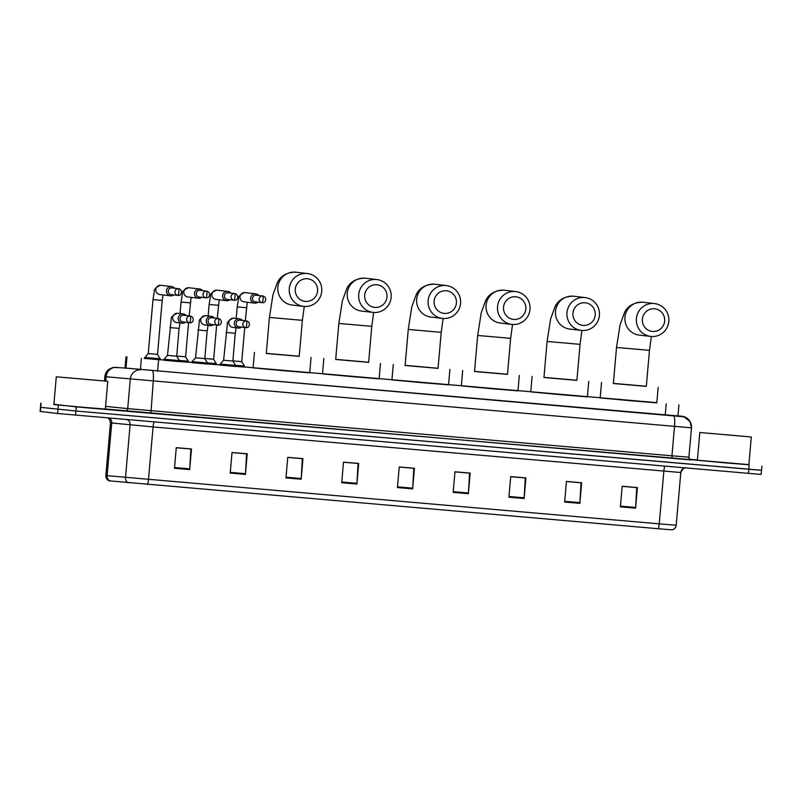 <?xml version="1.0" encoding="UTF-8"?>
<svg xmlns="http://www.w3.org/2000/svg" width="802" height="802" viewBox="0 0 802 802"><rect width="100%" height="100%" fill="white"/><g stroke="black" fill="none" stroke-linecap="round" stroke-linejoin="round"><path stroke-width="1.2" d="M235.517 366.464L220.069 365.11M207.437 364.028L191.999 362.674M179.367 361.602L163.929 360.248M244.389 367.065L235.527 366.354M213.603 359.226L216.831 364.699L207.447 363.928M188.239 362.213L179.377 361.491M157.453 354.364L160.681 359.837L144.21 358.404L148.26 353.572L152.981 299.617L154.295 291.597C153.753 289.452 155.788 287.347 160.41 285.291L160.871 285.322A4.652 4.581 96.7 0 0 155.768 289.622A4.652 4.581 96.7 0 0 159.798 294.555L170.475 295.808A4.652 4.581 96.7 0 0 173.763 294.895M144.731 358.344L656.828 402.654M678.923 404.89L677.931 416.268L678.923 404.89M600.187 397.752L587.405 396.649M530.774 391.747L517.982 390.644M461.35 385.742L448.569 384.629M391.937 379.727L379.145 378.624M322.514 373.722L309.722 372.619M253.091 367.717L244.389 366.965M220.089 364.86L216.319 364.539M192.019 362.434L188.249 362.103M163.949 359.998L160.179 359.677M125.032 368.048L677.961 415.927M748.878 464.629L76.27 406.895L53.884 404.268M690.121 459.325L697.409 459.957M761.9 466.162L761.539 470.283L757.94 470.022L75.909 411.015L40.461 407.326L75.909 411.015L761.298 470.243M673.6 415.947A10.336 1.835 94.9 0 1 674.522 426.463L671.956 455.807L688.908 457.18L691.474 427.837L104.861 376.659C105.182 373.562 106.596 371.075 109.082 369.201L113.222 367.406L124.521 367.958A10.336 1.835 94.9 0 1 124.531 367.958L682.081 416.639A10.336 10.336 -28.7 0 1 691.474 427.837L688.908 457.18A2.586 2.586 151.3 0 0 691.254 459.977L105.353 408.97M682.081 416.639L681.87 416.248A10.336 10.336 -28.7 0 1 690.031 421.581A10.336 10.336 -28.7 0 0 681.87 416.248L677.961 415.867L683.745 416.589L690.031 421.581L691.474 427.837M658.151 528.718L109.122 480.819C106.877 479.817 105.784 478.062 105.844 475.556L659.244 523.856A5.163 0.912 94.9 0 1 658.151 528.718L672.056 529.851C674.462 529.23 675.835 527.686 676.196 525.23A5.163 5.163 -28.7 0 1 672.056 529.851M761.539 470.283L761.178 474.403L757.579 474.132L57.624 413.501L40.1 411.446L40.822 403.205M285.963 477.912L287.758 457.32L302.966 458.634L301.161 479.225L285.963 477.912M230.224 473.08L232.019 452.488L247.227 453.812L245.422 474.403L230.224 473.08M174.485 468.258L176.28 447.666L191.488 448.98L189.683 469.581L174.485 468.258M453.17 492.378L454.975 471.787L470.172 473.1L468.378 493.691L453.17 492.378M508.909 497.2L510.714 476.609L525.912 477.922L524.117 498.513L508.909 497.2M564.648 502.022L566.453 481.431L581.65 482.754L579.856 503.345L564.648 502.022M620.387 506.854L622.192 486.253L637.389 487.576L635.595 508.167L620.387 506.854M341.702 482.734L343.497 462.142L358.705 463.456L356.9 484.047L341.702 482.734M397.431 487.556L399.236 466.964L414.444 468.278L412.639 488.869L397.431 487.556M399.226 467.045L413.802 468.308L412.689 488.157A4.13 0.732 94.9 0 1 412.639 488.869M343.497 462.223L358.063 463.486L356.95 483.335A4.13 0.732 94.9 0 1 356.9 484.047M622.182 486.343L636.758 487.606L635.645 507.445A4.13 0.732 94.9 0 1 635.595 508.167M566.443 481.521L581.019 482.784L579.906 502.623A4.13 0.732 94.9 0 1 579.856 503.345M510.704 476.699L525.28 477.962L524.167 497.801A4.13 0.732 94.9 0 1 524.117 498.513M454.965 471.877L469.541 473.13L468.428 492.979A4.13 0.732 94.9 0 1 468.378 493.691M176.28 447.757L190.846 449.02L189.733 468.859A4.13 0.732 94.9 0 1 189.683 469.581M232.019 452.579L246.585 453.842L245.472 473.681A4.13 0.732 94.9 0 1 245.422 474.403M287.758 457.401L302.324 458.664L301.211 478.503A4.13 0.732 94.9 0 1 301.161 479.225M700.216 432.539L751.294 436.98L700.216 432.539M751.294 436.98L748.867 464.779L725.399 462.864L697.379 460.278L699.815 432.478M742.071 436.158L708.767 433.26L742.071 436.158M654.512 308.79A11.368 11.188 96.7 0 0 642.372 319.146A11.368 11.188 96.7 0 0 652.527 331.437A11.368 11.188 96.7 0 0 664.668 321.081A11.368 11.188 96.7 0 0 654.512 308.79M651.174 336.479A16.541 16.271 -83.3 0 1 636.417 318.354A16.541 16.271 -83.3 0 1 654.532 303.577A16.541 16.271 -83.3 0 1 668.798 321.652A16.541 16.271 -83.3 0 1 651.174 336.479M613.37 383.506L646.312 386.394L649.47 350.354L616.517 347.477L613.37 383.506M646.322 386.273L613.38 383.386M658.161 387.426L656.808 402.875L630.994 400.759L600.177 397.922L601.53 382.474M585.089 302.775A11.368 11.188 96.7 0 0 572.949 313.141A11.368 11.188 96.7 0 0 583.114 325.432A11.368 11.188 96.7 0 0 595.244 315.066A11.368 11.188 96.7 0 0 585.089 302.775M581.751 330.474A16.541 16.271 -83.3 0 1 567.004 312.349A16.541 16.271 -83.3 0 1 585.109 297.572A16.541 16.271 -83.3 0 1 599.385 315.647A16.541 16.271 -83.3 0 1 581.751 330.474M543.946 377.501L576.899 380.389L580.047 344.349L547.104 341.472L543.946 377.501M576.909 380.268L543.957 377.381M588.738 381.421L587.385 396.87L561.58 394.754L530.754 391.907L532.107 376.469M515.676 296.77A11.368 11.188 96.7 0 0 503.536 307.136A11.368 11.188 96.7 0 0 513.691 319.427A11.368 11.188 96.7 0 0 525.831 309.061A11.368 11.188 96.7 0 0 515.676 296.77M512.328 324.459A16.541 16.271 -83.3 0 1 497.581 306.344A16.541 16.271 -83.3 0 1 515.696 291.567A16.541 16.271 -83.3 0 1 529.962 309.632A16.541 16.271 -83.3 0 1 512.328 324.459M474.533 371.496L507.476 374.384L510.633 338.344L477.681 335.457L474.533 371.496M507.486 374.253L474.543 371.376M519.315 375.416L517.962 390.855L492.157 388.749L461.34 385.902L462.684 370.464M446.253 290.765A11.368 11.188 96.7 0 0 434.113 301.121A11.368 11.188 96.7 0 0 444.268 313.412A11.368 11.188 96.7 0 0 456.408 303.056A11.368 11.188 96.7 0 0 446.253 290.765M442.915 318.454A16.541 16.271 -83.3 0 1 428.158 300.339A16.541 16.271 -83.3 0 1 446.273 285.562A16.541 16.271 -83.3 0 1 460.548 303.627A16.541 16.271 -83.3 0 1 442.915 318.454M405.11 365.491L438.052 368.369L441.21 332.339L408.258 329.452L405.11 365.491M438.072 368.248L405.12 365.371M449.902 369.411L448.549 384.85L422.734 382.744L391.917 379.897L393.271 364.449M376.83 284.76A11.368 11.188 96.7 0 0 364.689 295.116A11.368 11.188 96.7 0 0 374.855 307.407A11.368 11.188 96.7 0 0 386.985 297.051A11.368 11.188 96.7 0 0 376.83 284.76M373.491 312.449A16.541 16.271 -83.3 0 1 358.745 294.324A16.541 16.271 -83.3 0 1 376.85 279.547A16.541 16.271 -83.3 0 1 391.125 297.622A16.541 16.271 -83.3 0 1 373.491 312.449M335.687 359.476L368.639 362.364L371.787 326.324L338.845 323.447L335.687 359.476M368.649 362.243L335.697 359.356M380.479 363.396L379.125 378.845L353.321 376.729L322.494 373.892L323.848 358.444M307.417 278.745A11.368 11.188 96.7 0 0 295.276 289.111A11.368 11.188 96.7 0 0 305.432 301.402A11.368 11.188 96.7 0 0 317.572 291.036A11.368 11.188 96.7 0 0 307.417 278.745M304.068 306.444A16.541 16.271 -83.3 0 1 289.322 288.319A16.541 16.271 -83.3 0 1 307.437 273.542A16.541 16.271 -83.3 0 1 321.702 291.617A16.541 16.271 -83.3 0 1 304.068 306.444M266.274 353.471L299.216 356.359L302.374 320.319L269.422 317.442L266.274 353.471M299.226 356.238L266.284 353.351M311.056 357.391L309.712 372.84L283.898 370.724L253.081 367.877L254.434 352.439M258.765 295.507A4.652 4.581 96.7 0 0 250.665 298.083A4.652 4.581 96.7 0 0 257.983 302.184M256.259 295.216A3.358 3.308 96.7 0 0 252.48 298.254A3.358 3.308 96.7 0 0 255.477 301.883M241.673 361.652L232.891 360.9M244.74 327.477L241.743 361.672L244.47 366.053L235.517 365.311M230.685 293.081A4.652 4.581 96.7 0 0 222.595 295.647A4.652 4.581 96.7 0 0 229.913 299.748M228.189 292.79A3.358 3.308 96.7 0 0 224.41 295.828A3.358 3.308 96.7 0 0 227.407 299.457M216.66 325.051L213.673 359.236L204.811 358.474M216.4 363.627L207.447 362.885M202.615 290.645A4.652 4.581 96.7 0 0 194.525 293.221A4.652 4.581 96.7 0 0 201.833 297.321M200.119 290.354A3.358 3.308 96.7 0 0 196.34 293.392A3.358 3.308 96.7 0 0 199.337 297.031M185.533 356.8L176.741 356.048M188.59 322.615L185.603 356.81L188.33 361.201L179.377 360.449M162.174 300.419L157.533 354.384L148.26 353.572M160.26 358.765L144.811 357.421M174.545 288.219A4.652 4.581 96.7 0 0 166.455 290.795A4.652 4.581 96.7 0 0 170.475 295.808M172.039 287.928A3.358 3.308 96.7 0 0 168.26 290.966A3.358 3.308 96.7 0 0 171.267 294.595M232.801 361.04L223.608 360.248L227.347 324.419C226.806 322.274 228.851 320.178 233.462 318.113L233.933 318.153A4.652 4.581 96.7 0 0 228.831 322.374A4.652 4.581 96.7 0 0 232.851 327.386L238.364 328.028A4.652 4.581 96.7 0 0 241.653 327.116M242.435 320.439A4.652 4.581 96.7 0 0 234.344 323.016A4.652 4.581 96.7 0 0 238.364 328.028M235.237 333.251L232.871 361.06L235.608 365.441L220.159 364.098L220.069 365.141M239.938 320.148A3.358 3.308 96.7 0 0 236.159 323.186A3.358 3.308 96.7 0 0 239.156 326.825M204.731 358.614L195.538 357.812L199.277 321.993C198.736 319.848 200.771 317.742 205.392 315.687L205.863 315.717A4.652 4.581 96.7 0 0 200.761 319.948A4.652 4.581 96.7 0 0 204.781 324.96L210.294 325.602A4.652 4.581 96.7 0 0 213.583 324.69M214.365 318.013A4.652 4.581 96.7 0 0 206.274 320.589A4.652 4.581 96.7 0 0 210.294 325.602M207.157 330.815L204.801 358.624L207.528 363.015L192.089 361.662L191.999 362.704M211.868 317.722A3.358 3.308 96.7 0 0 208.079 320.76A3.358 3.308 96.7 0 0 211.086 324.389M176.661 356.188L167.468 355.386L171.207 319.567C170.666 317.422 172.701 315.316 177.322 313.261A4.652 4.581 96.7 0 0 172.691 317.512A4.652 4.581 96.7 0 0 176.711 322.524L182.214 323.176A4.652 4.581 96.7 0 0 185.513 322.254M186.295 315.587A4.652 4.581 96.7 0 0 178.194 318.163A4.652 4.581 96.7 0 0 182.214 323.176M179.087 328.389L176.731 356.198L179.458 360.589L164.019 359.236L163.919 360.278M183.788 315.296A3.358 3.308 96.7 0 0 180.009 318.334A3.358 3.308 96.7 0 0 183.016 321.963M56.691 376.85L107.769 381.291L56.691 376.85M107.769 381.291L105.343 409.09L81.874 407.175L53.854 404.589L56.29 376.79M98.546 380.469L65.243 377.572L98.546 380.469M665.219 415.195L666.211 403.857M157.613 371.266L158.606 359.928M140.39 369.722L141.383 358.364M125.964 368.258L126.967 356.9M105.744 381.06L106.125 376.81A10.336 9.704 -84.2 0 1 116.681 367.346M749.188 465.13L748.466 473.37M41.062 403.246L40.341 411.476M58.346 405.261L57.624 413.501M76.27 406.895L75.548 415.135M105.182 376.669L108.982 376.96M140.841 369.802A10.336 9.704 -84.2 0 0 130.275 379.266L127.708 408.619L671.956 455.807L672.186 458.433M105.573 406.363L127.708 408.619A2.586 2.426 95.8 0 1 125.072 410.985M152.33 370.845A10.336 1.835 94.9 0 1 153.242 381.351L150.906 413.321M689.118 458.443A2.586 2.586 151.3 0 0 691.043 459.586M110.155 480.939A5.163 4.852 -84.2 0 1 107.107 475.696L111.719 422.985L110.455 422.834L111.729 422.915M147.378 484.518A5.163 0.912 -85.1 0 0 148.46 479.656L153.072 426.935L111.719 422.985A5.163 4.852 95.8 0 0 109.293 418.053M128.541 482.814A5.163 4.852 -84.2 0 1 125.493 477.571L130.104 424.859A5.163 4.852 95.8 0 0 126.977 419.586M665.058 466.152A5.163 0.912 94.9 0 0 663.856 471.135L659.244 523.856L676.196 525.23L680.808 472.518L153.072 426.935A5.163 0.912 94.9 0 1 154.275 421.942M685.038 467.877A5.163 5.163 151.3 0 0 680.808 472.518C682.723 468.759 684.457 467.185 686.011 467.807M397.501 486.844L412.689 488.157M453.24 491.666L468.428 492.979M508.979 496.488L524.167 497.801M564.718 501.31L579.906 502.623M620.447 506.132L635.645 507.445M341.762 482.012L356.95 483.335M286.023 477.19L301.211 478.503M230.284 472.368L245.472 473.681M174.545 467.546L189.733 468.859M654.532 303.577L643.074 302.244A16.541 16.271 96.7 0 0 624.958 317.021A16.541 16.271 96.7 0 0 639.234 335.096L650.693 336.429M585.109 297.572L573.651 296.239A16.541 16.271 96.7 0 0 555.545 311.016A16.541 16.271 96.7 0 0 569.811 329.081L581.27 330.424M515.696 291.567L504.237 290.224A16.541 16.271 96.7 0 0 486.122 305.001A16.541 16.271 96.7 0 0 500.398 323.076L511.856 324.419M446.273 285.562L434.814 284.219A16.541 16.271 96.7 0 0 416.699 298.996A16.541 16.271 96.7 0 0 430.975 317.071L442.433 318.404M376.85 279.547L365.391 278.214A16.541 16.271 96.7 0 0 347.286 292.991A16.541 16.271 96.7 0 0 361.552 311.066L373.01 312.399M307.437 273.542L295.978 272.199A16.541 16.271 96.7 0 0 277.863 286.986A16.541 16.271 96.7 0 0 292.139 305.051L303.597 306.394M255.387 301.873L262.154 302.665C266.204 303.336 267.287 296.951 262.835 295.978A3.358 3.308 96.7 0 0 259.156 298.986A3.358 3.308 96.7 0 0 262.154 302.665L262.154 302.665A3.358 0.591 94.9 0 0 263.036 299.387A3.358 0.591 -85.1 0 0 262.735 295.968M246.394 307.707L237.202 306.905L238.515 298.885C237.963 296.74 240.009 294.635 244.63 292.58L245.091 292.61A4.652 4.581 96.7 0 0 239.988 296.91A4.652 4.581 96.7 0 0 244.008 301.843L254.685 303.096M227.307 299.447L234.084 300.239C238.134 300.91 239.207 294.514 234.765 293.552A3.358 3.308 96.7 0 0 231.086 296.56A3.358 3.308 96.7 0 0 234.084 300.239L234.084 300.239A3.358 0.591 94.9 0 0 234.966 296.961A3.358 0.591 -85.1 0 0 234.665 293.542M218.324 305.271L209.132 304.479L210.435 296.449C209.893 294.304 211.939 292.209 216.55 290.144L217.021 290.174A4.652 4.581 96.7 0 0 211.908 294.484A4.652 4.581 96.7 0 0 215.939 299.417L226.615 300.67M199.237 297.021L206.014 297.803C210.064 298.474 211.137 292.088 206.695 291.126A3.358 3.308 96.7 0 0 203.016 294.123A3.358 3.308 96.7 0 0 206.014 297.803L206.014 297.803A3.358 0.591 94.9 0 0 206.896 294.524A3.358 0.591 -85.1 0 0 206.595 291.116M190.244 302.845L181.051 302.043L182.365 294.023C181.823 291.878 183.858 289.773 188.48 287.717L188.951 287.748A4.652 4.581 96.7 0 0 183.838 292.048A4.652 4.581 96.7 0 0 187.868 296.991L198.545 298.234M171.167 294.585L177.944 295.377C181.994 296.048 183.067 289.662 178.625 288.69A3.358 3.308 96.7 0 0 174.946 291.697A3.358 3.308 96.7 0 0 177.934 295.377A3.358 0.591 94.9 0 1 177.934 295.377A3.358 0.591 94.9 0 0 178.826 292.098A3.358 0.591 -85.1 0 0 178.525 288.68M163.047 294.935L162.245 300.429L152.981 299.617M239.056 326.815L245.833 327.607C249.883 328.269 250.956 321.883 246.515 320.92A3.358 3.308 96.7 0 0 242.836 323.918A3.358 3.308 96.7 0 0 245.833 327.607L245.833 327.607A3.358 0.591 94.9 0 0 246.715 324.329A3.358 0.591 -85.1 0 0 246.415 320.91M236.109 327.767L235.307 333.261L226.044 332.449M210.986 324.379L217.763 325.171C221.813 325.843 222.886 319.457 218.445 318.494A3.358 3.308 96.7 0 0 214.766 321.492A3.358 3.308 96.7 0 0 217.763 325.171L217.763 325.171A3.358 0.591 94.9 0 0 218.645 321.893A3.358 0.591 -85.1 0 0 218.345 318.484M208.039 325.341L207.237 330.825L197.964 330.013M182.916 321.953L189.693 322.745C193.743 323.417 194.816 317.031 190.365 316.058A3.358 3.308 96.7 0 0 186.686 319.066A3.358 3.308 96.7 0 0 189.683 322.745A3.358 0.591 94.9 0 1 189.683 322.745A3.358 0.591 94.9 0 0 190.565 319.467A3.358 0.591 -85.1 0 0 190.274 316.048M179.969 322.905L179.167 328.399L169.894 327.587M177.793 313.291A4.652 4.581 96.7 0 0 177.362 313.261L183.297 313.933M125.022 368.168L126.014 356.79M104.861 376.659L104.481 380.94M688.908 457.18L689.219 458.644M689.008 458.253L690.602 459.526M107.939 417.932L109.623 419.546L110.455 422.834L105.844 475.556M676.196 525.23L680.808 472.518M651.354 336.489L649.47 350.354M642.552 302.184C633.841 302.464 627.846 305.873 624.588 312.409L620.046 324.85L616.517 347.477M581.931 330.484L580.047 344.349M573.129 296.179C564.418 296.449 558.433 299.858 555.164 306.404L550.633 318.845L547.104 341.472M512.518 324.479L510.633 338.344M503.706 290.174C494.994 290.444 489.009 293.853 485.751 300.399L481.21 312.84L477.681 335.457M443.095 318.474L441.21 332.339M434.293 284.169C425.581 284.439 419.586 287.848 416.328 294.394L411.787 306.825L408.258 329.452M373.672 312.459L371.787 326.324M364.87 278.154C356.158 278.434 350.173 281.843 346.905 288.379L342.374 300.82L338.845 323.447M304.259 306.454L302.374 320.319M295.457 272.149C286.735 272.419 280.75 275.828 277.492 282.374L272.951 294.815L269.422 317.442M245.322 320.78L247.267 302.224M236.189 318.414L237.202 306.905M244.47 366.053L244.379 367.095M245.091 292.61L255.768 293.853M262.835 295.978L256.159 295.206M217.252 318.354L219.197 299.798M208.119 315.988L209.132 304.479M217.021 290.174L227.698 291.427M234.765 293.552L228.089 292.77M189.182 315.918L191.127 297.372M180.049 313.552L181.051 302.043M188.33 361.201L188.239 362.243M188.951 287.748L199.628 289.001M206.695 291.126L200.019 290.344M160.871 285.322L171.548 286.565M178.625 288.69L171.949 287.918M223.608 360.248L220.159 364.098M233.933 318.153L239.447 318.795M235.608 365.441L235.507 366.494M246.515 320.92L239.838 320.138M195.538 357.812L192.089 361.662M205.863 315.717L211.367 316.359M207.528 363.015L207.437 364.058M218.445 318.494L211.768 317.712M167.468 355.386L164.019 359.236M179.458 360.589L179.367 361.632M190.365 316.058L183.698 315.276"/></g></svg>
